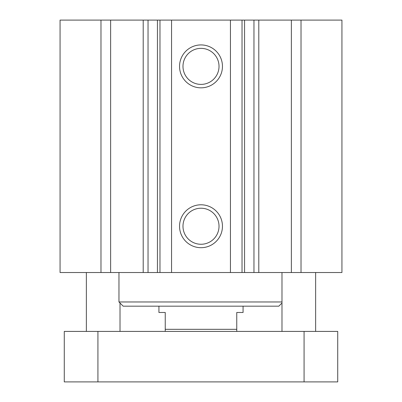 <?xml version="1.0" encoding="UTF-8"?>
<svg xmlns="http://www.w3.org/2000/svg" width="402" height="402" viewBox="0 0 402 402"><rect width="100%" height="100%" fill="white"/><g stroke="black" fill="none" stroke-linecap="round" stroke-linejoin="round"><path stroke-width="0.6" d="M230.446 20.1L60.064 20.1L60.064 272.521L341.936 272.521L341.936 20.1L230.446 20.1L230.446 272.521M281.983 301.967L118.962 301.967L123.173 306.173L278.827 306.173L281.983 303.018M222.457 226.241A21.457 21.457 0 0 1 190.272 244.823A21.457 21.457 0 0 1 190.272 207.663A21.457 21.457 0 0 1 222.457 226.241M219.02 226.241A18.02 18.02 0 0 0 191.99 210.638A18.02 18.02 0 0 0 191.99 241.848A18.02 18.02 0 0 0 219.02 226.241M222.457 66.375A21.457 21.457 0 0 1 190.272 84.958A21.457 21.457 0 0 1 190.272 47.798A21.457 21.457 0 0 1 222.457 66.375M219.02 66.375A18.02 18.02 0 0 0 191.99 50.773A18.02 18.02 0 0 0 191.99 81.983A18.02 18.02 0 0 0 219.02 66.375M291.365 20.1L291.365 272.521M301.023 20.1L301.023 272.521M100.977 20.1L100.977 272.521M110.635 20.1L110.635 272.521M171.553 20.1L171.553 272.521M64.275 331.414L337.725 331.414L337.725 381.9L64.275 381.9L64.275 331.414M97.927 331.414L97.927 381.9M304.073 331.414L304.073 381.9M158.931 306.173L158.931 312.485L165.242 312.485L165.242 331.414M236.758 331.414L236.758 312.485L243.069 312.485L243.069 306.173M236.758 329.313L165.242 329.313M242.029 20.1L242.029 272.521M244.567 20.1L244.567 272.521M253.963 20.1L253.963 272.521M258.798 20.1L258.798 272.521M143.202 20.1L143.202 272.521M148.036 20.1L148.036 272.521M157.433 20.1L157.433 272.521M159.971 20.1L159.971 272.521M118.962 301.967L118.962 272.521M315.64 331.414L315.64 272.521M281.983 331.414L281.983 272.521M120.017 331.414L120.017 303.018M86.36 331.414L86.36 272.521"/></g></svg>
